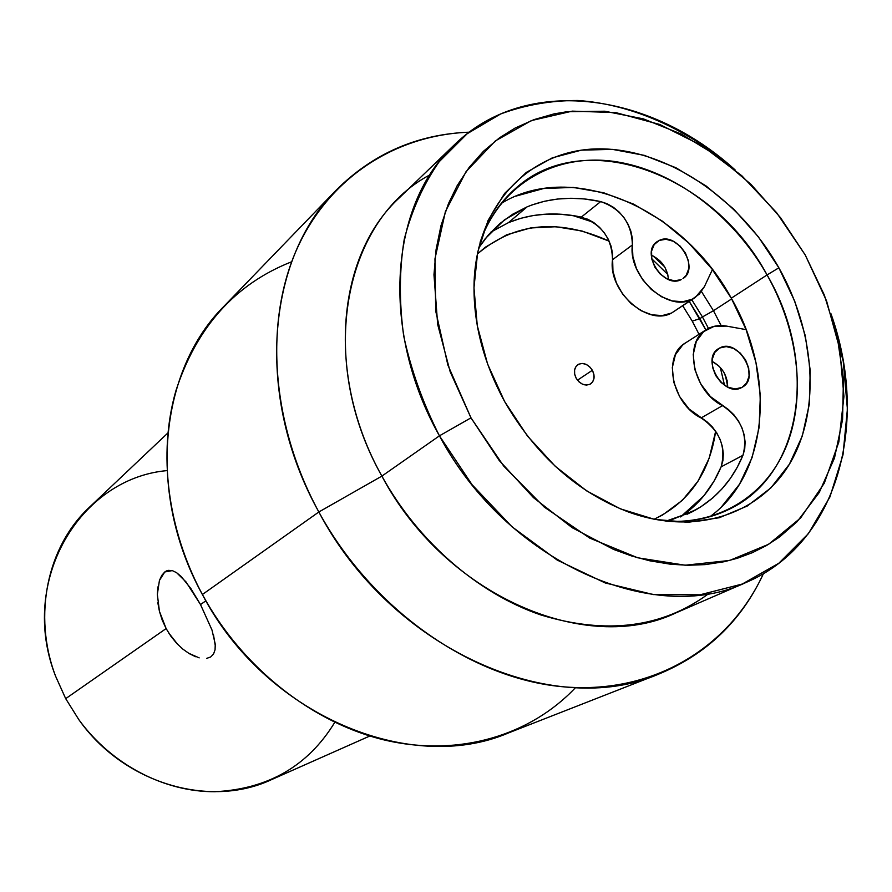 <?xml version="1.0" encoding="UTF-8"?>
<svg xmlns="http://www.w3.org/2000/svg" width="892" height="892" viewBox="0 0 892 892"><rect width="100%" height="100%" fill="white"/><g stroke="black" fill="none" stroke-linecap="round" stroke-linejoin="round"><path stroke-width="1.34" d="M665.967 521.207C722.264 524.507 768.558 492.964 787.435 443.491C806.134 393.785 797.682 329.393 767.075 274.937L778.872 267.801C814.775 331.467 820.841 408.146 791.271 461.019C761.712 513.692 696.518 536.694 628.526 512.03C577.057 492.172 535.746 455.321 504.582 401.467L487.612 364.103L477.276 325.658L473.964 287.826L477.666 252.258L488.08 220.391L504.582 193.464L526.325 172.401L552.304 157.851L581.406 150.146L612.469 149.377L644.325 155.364L675.857 167.718L706.007 185.904L733.804 209.207L758.345 236.815L778.872 267.801L794.705 301.15L805.298 335.793L810.248 370.604L809.278 404.399L802.298 435.998L789.398 464.208L770.878 487.913L747.251 506.043L719.287 517.739L687.977 522.311L654.494 519.356L620.23 508.786L586.657 490.879L555.259 466.293L527.473 436.054L504.582 401.467C482.784 361.227 472.648 320.875 474.154 280.411C477.822 201.492 532.747 148.607 599.915 148.864C667.227 148.975 739.624 198.425 778.872 267.801L767.075 274.937C817.864 361.394 803.937 473.752 729.355 509.187C710.389 518.52 689.26 522.522 665.967 521.207M213.489 634.825L215.34 646.098M167.852 432.999L89.646 507.046C47.611 545.848 32.368 614.978 55.538 676.069L65.696 698.648L166.124 628.57L162.221 620.118L159.434 611.354L157.338 594.407L159.423 580.469L161.764 575.407L164.764 571.984L167.919 570.434L164.764 571.984L172.312 570.601L176.616 572.697L181.188 576.511L190.855 588.53L200.51 604.564L205.896 600.807L200.51 604.564L211.995 630.031L215.262 644.202L215.061 649.766L213.534 654.059L210.668 656.98L206.565 658.419M702.45 316.95L708.471 328.401L702.45 316.95L713.455 310.717L721.149 325.569L713.455 310.717L731.685 298.887L713.455 310.717L701.491 291.55L713.455 310.717L702.45 316.95L691.813 299.79L702.45 316.95L699.886 318.622L702.45 316.95M725.319 375.097L727.716 386.671L725.319 375.097M709.999 516.658C769.071 473.697 775.884 375.03 731.295 298.196L767.075 274.937L731.295 298.196C683.027 208.784 572.653 159.512 501.237 203.432M439.433 435.831L470.987 417.846L447.873 365.051L435.697 310.973L434.962 258.836L445.398 211.582L466.025 171.677L495.328 140.936L531.442 120.576L572.285 111.132L615.736 112.593L659.745 124.479L702.372 145.931L741.843 175.78L776.586 212.653L805.22 254.956L826.583 300.961L839.718 348.817L843.943 396.516L838.826 442.019L824.297 483.185L800.648 517.929L768.648 544.265L729.567 560.466L685.168 565.216L637.691 557.779L589.757 538.11L544.176 507.024L503.757 466.148L470.987 417.846L439.433 435.831C379.591 329.772 390.016 203.644 454.474 144.727C525.946 74.805 649.554 92.021 735.064 169.87C688.111 129.407 632.428 104.252 577.882 100.495C550.832 100.461 525.076 104.955 500.624 113.975L467.185 133.733L439.132 161.786C423.421 184.31 411.792 210.155 404.232 239.324C399.281 269.986 399.103 302.187 403.686 335.938C411.056 369.968 422.964 403.262 439.433 435.831L381.887 476.105L439.433 435.831L472.069 484.713L512.053 526.837L557.232 560.098L605.233 582.967L653.591 594.596L699.964 594.808L742.3 584.026L778.883 563.209L808.386 533.661L829.928 496.967L842.996 454.864L847.4 409.116L843.263 361.505L830.965 313.75C869.901 422.63 838.224 543.351 746.18 582.409C654.092 626.842 506.478 562.049 439.433 435.831M454.474 144.727L399.326 197.812C336.618 255.279 325.502 375.766 381.887 476.105C315.813 359.443 344.011 220.001 429.899 174.877M318.845 511.986L381.887 476.105L318.845 511.986C254.543 396.873 266.474 258.97 336.251 190.096C373.046 153.502 417.367 134.201 469.225 132.183C395.49 134.993 328.423 177.463 296.166 250.663C264.266 323.885 271.491 424.993 318.845 511.986L202.395 594.507L318.845 511.986C371.663 608.779 469.571 677.53 560.745 686.561C652.141 695.492 729.165 648.127 763.441 573.623C741.62 620.709 706.743 654.193 658.809 674.062C553.107 720.1 391.231 649.554 318.845 511.986M336.251 190.096L224.07 306.179C159.334 370.392 146.522 493.655 202.395 594.507C167.172 529.034 157.995 453.147 175.869 390.897C196.597 327.007 235.209 283.957 291.706 261.746M159.423 580.469L164.764 571.984L168.32 570.356L172.312 570.601L176.616 572.697L185.971 581.874L200.51 604.564M334.768 722.353C308.141 765.938 268.213 789.063 214.961 791.717C164.418 792.063 111.533 764.656 78.875 719.71C123.966 783.711 209.876 808.587 271.369 779.697L369.812 736.012M195.604 656.735L189.316 653.669L182.905 649.164L176.694 643.355L171.03 636.431L166.124 628.57L65.696 698.648L55.538 676.069C18.253 581.194 79.689 478.38 166.982 470.608M65.696 698.648L78.875 719.71L65.696 698.648M575.541 687.609C530.785 735.041 460.205 756.94 386.927 740.583C313.783 723.936 242.457 668.376 202.395 594.507C265.102 715.038 410.03 775.36 508.496 732.934L658.809 674.062M708.906 593.492C662.433 627.801 606.315 634.926 540.53 614.856C477.911 593.403 417.913 541.511 381.887 476.105C444.963 595.51 586.167 655.977 675.958 612.882L746.18 582.409M470.987 417.846L499.197 460.462L533.483 497.647L572.229 527.718L613.607 549.439L631.67 555.984L649.699 560.789L670.55 564.223L688.044 565.272L705.126 564.614L724.259 561.715L737.361 558.269L752.335 552.694L766.395 545.592L779.485 537.04L797.08 521.72L819.213 492.551L834.477 458.075L842.572 419.675L843.442 378.777L837.253 336.786L824.342 295.074L805.22 254.956L780.522 217.67L751.031 184.399L717.625 156.212L681.343 134.079L643.31 118.848L604.743 111.221L566.989 111.712L553.954 113.908L533.884 119.662L514.929 128.158L499.509 137.814L483.431 151.294L469.237 167.306L457.183 185.636L448.52 203.488L440.983 225.654L436.088 249.537L433.969 274.725L437.671 324.432L450.181 371.786L470.987 417.846M480.086 242.312C487.835 220.313 499.665 202.35 515.576 188.446C585.208 125.326 713.433 174.776 767.075 274.937C733.135 215.061 673.716 170.06 614.532 161.485C555.493 153.09 500.602 183.607 480.086 242.312M721.572 506.745L739.49 484.245L752.112 457.485L759.092 427.524L760.352 395.49L755.959 362.52L746.147 329.728L731.295 298.196L711.928 268.949L688.68 242.97L662.299 221.105L633.632 204.145L603.616 192.75L573.266 187.42L543.663 188.502L515.899 196.129M664.629 266.808L653.056 255.948L664.629 266.808M157.338 594.407L157.906 586.88M166.124 628.57L159.434 611.354L157.817 602.669M177.843 644.548L168.555 632.751M199.172 657.872L188.48 653.156M699.027 334.288L692.259 321.153L682.759 305.844L692.259 321.153L699.886 318.622L689.271 301.485L705.84 329.94L699.886 318.622L692.259 321.153L699.016 334.288M724.549 385.322L720.301 367.448L724.549 385.322M715.663 431.237C709.474 473.05 688.936 502.397 654.048 519.267L662.667 514.952L682.391 500.278L698.068 481.078L709.196 458.176L715.663 431.237M592.366 370.28L577.47 380.193L592.366 370.28C595.131 376.123 594.551 380.661 590.627 383.906C585.264 386.381 580.447 384.497 576.176 378.241C573.433 372.455 573.991 367.939 577.826 364.694C583.223 362.13 588.073 363.992 592.366 370.28L589.612 366.746L586.055 364.349L582.22 363.445L578.696 364.192L576.02 366.478L574.593 369.946L574.649 374.082L576.176 378.241L578.953 381.809L582.532 384.207L586.378 385.088L589.902 384.318L592.567 382.01L593.972 378.543L593.894 374.417L592.366 370.28M572.597 215.485L593.169 222.197L572.597 215.485M651.729 258.747L667.774 274.457L651.729 258.747M477.298 254.064L485.382 247.173L506.634 234.819L530.472 227.973L555.95 226.735L582.108 231.028L609.18 241.152C558.537 218.172 514.572 222.476 477.298 254.064M719.666 348.014L714.748 352.452L712.251 359.231L712.574 367.348L715.685 375.532L721.093 382.523L727.972 387.24L735.253 388.968L741.821 387.44C723.746 398.356 700.198 358.584 718.751 348.527L719.666 348.014C738.063 337.455 761.144 377.472 742.233 387.217L746.671 382.936L749.079 376.134L748.7 368.084L745.601 360L740.26 353.087L733.469 348.382L726.244 346.598L719.666 348.014M659.221 240.439L654.182 244.586L651.561 251.12L651.784 259.037L654.839 267.121L660.247 274.112L667.171 278.94L674.542 280.857L681.22 279.586C663.626 289.253 640.144 252.559 656.991 241.732L659.221 240.439C677.139 231.106 700.175 268.068 682.971 278.583L686.193 275.349L688.724 268.804L688.446 260.955L685.402 252.971L680.072 246.058L673.226 241.241L665.911 239.268L659.221 240.439M677.307 309.201L695.269 297.482L704.379 286.7L712.418 269.585L704.379 286.7L699.317 294.092L692.248 299.21L682.77 301.752L672.222 300.905L661.44 296.713L651.338 289.487L642.764 279.832L636.431 268.548L632.874 256.584L632.383 244.943L612.514 259.739C607.898 291.082 647.614 326.639 671.564 313.036L692.248 299.21C668.119 312.891 627.856 276.676 632.383 244.943L632.317 238.164L630.856 231.173L628.079 224.282L624.11 217.815L619.148 212.062L613.417 207.312L607.173 203.766L600.695 201.592L584.238 198.927L570.69 198.28L557.333 199.061L544.41 201.28L531.989 204.948L527.161 206.821L504.359 219.923L485.293 238.632L478.614 248.032L488.359 234.93L499.698 223.669L512.8 214.158L527.161 206.821L508.529 222.599L490.935 232.065M696.184 509.644L691.668 512.075L665.833 521.196L671.464 519.824L696.184 509.644L687.03 514.283L700.633 506.968L712.976 497.747L722.152 488.704L730.269 478.525L737.193 467.386L742.947 455.31C733.068 479.082 717.48 497.19 696.184 509.644M705.962 329.862L685.346 343.019C662.232 355.808 672.077 404.043 701.101 417.947C719.721 430.613 726.4 446.914 721.115 466.851L714.079 481.056L703.755 495.941L680.551 516.925C698.715 504.66 712.24 487.969 721.115 466.851L742.947 455.31L744.72 449.022L745.121 442.109L744.173 434.895L741.888 427.714L738.409 420.901L733.871 414.769L728.496 409.606L710.366 396.561L700.699 383.894L694.734 369.243L693.229 354.458L696.329 341.391L703.598 331.634L714.102 326.349L726.545 326.104L746.113 329.639L726.545 326.104C718.952 324.8 712.195 325.97 706.286 329.65C683.004 342.506 693.151 391.443 722.52 405.648C741.386 418.56 748.187 435.118 742.947 455.31L721.115 466.851L722.899 460.64L723.334 453.816L722.42 446.702L720.19 439.633L716.767 432.932L712.307 426.9L706.999 421.827L689.103 409.027L679.581 396.572L673.739 382.133L672.312 367.56L675.434 354.648L682.67 344.992L685.725 342.784M695.046 297.627L671.564 313.036L662.176 315.59L651.729 314.798L641.069 310.706L631.101 303.626L622.649 294.126L616.428 283.02L612.949 271.224L612.469 253.049L611.053 246.147L608.333 239.368L604.43 233.002L599.547 227.349L593.882 222.677L587.716 219.209L575.864 216.02L559.652 214.147L546.317 214.125L533.238 215.53L520.638 218.339L508.529 222.599L527.161 206.821C549.963 197.6 574.481 195.861 600.695 201.592C621.222 208.862 631.781 223.312 632.383 244.943L612.514 259.739C612.001 238.387 601.609 224.182 581.316 217.102L600.695 201.592L581.316 217.102C555.382 211.56 531.119 213.389 508.529 222.599M667.963 275.293L664.986 267.433L659.723 260.631L652.911 255.881M727.192 380.784L724.126 372.756M718.896 366.01L712.128 361.372M701.101 417.947L722.52 405.648L701.101 417.947M668.442 279.486C667.339 268.124 661.63 260.029 651.316 255.201M727.694 387.117C727.471 375.521 722.264 366.935 712.05 361.338M165.934 571.214L166.67 570.847"/></g></svg>
